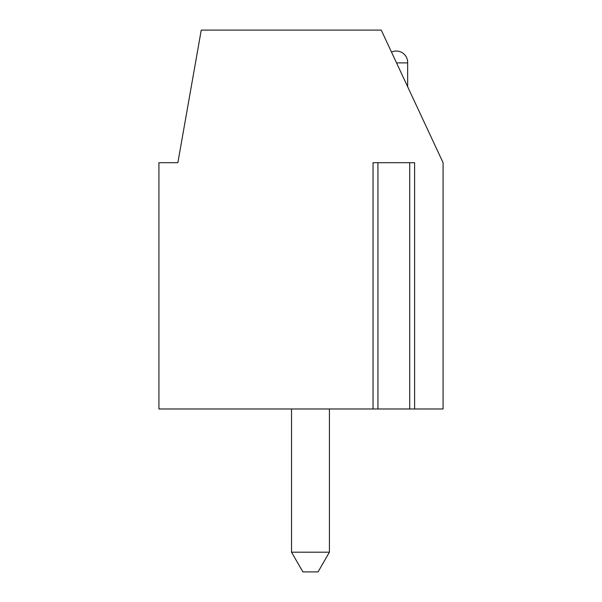 <?xml version="1.0" encoding="UTF-8"?>
<svg xmlns="http://www.w3.org/2000/svg" width="602" height="602" viewBox="0 0 602 602"><rect width="100%" height="100%" fill="white"/><g stroke="black" fill="none" stroke-linecap="round" stroke-linejoin="round"><path stroke-width="0.9" d="M414.605 408.984L414.605 162.706L373.052 162.706L373.052 408.984L158.92 408.984L158.92 162.706L177.861 162.706L201.249 30.1L381.247 30.1L443.08 162.706L443.08 408.984L373.052 408.984M377.281 408.984L377.936 408.984L377.936 162.706M407.659 86.756L407.659 62.901A11.363 11.363 0 0 0 391.503 52.103M407.659 62.901L396.537 62.901M291.526 552.2L329.414 552.2L318.052 571.9L302.896 571.9L291.526 552.2L291.526 408.984M329.414 408.984L329.414 552.2M409.714 162.706L409.714 408.984"/></g></svg>
